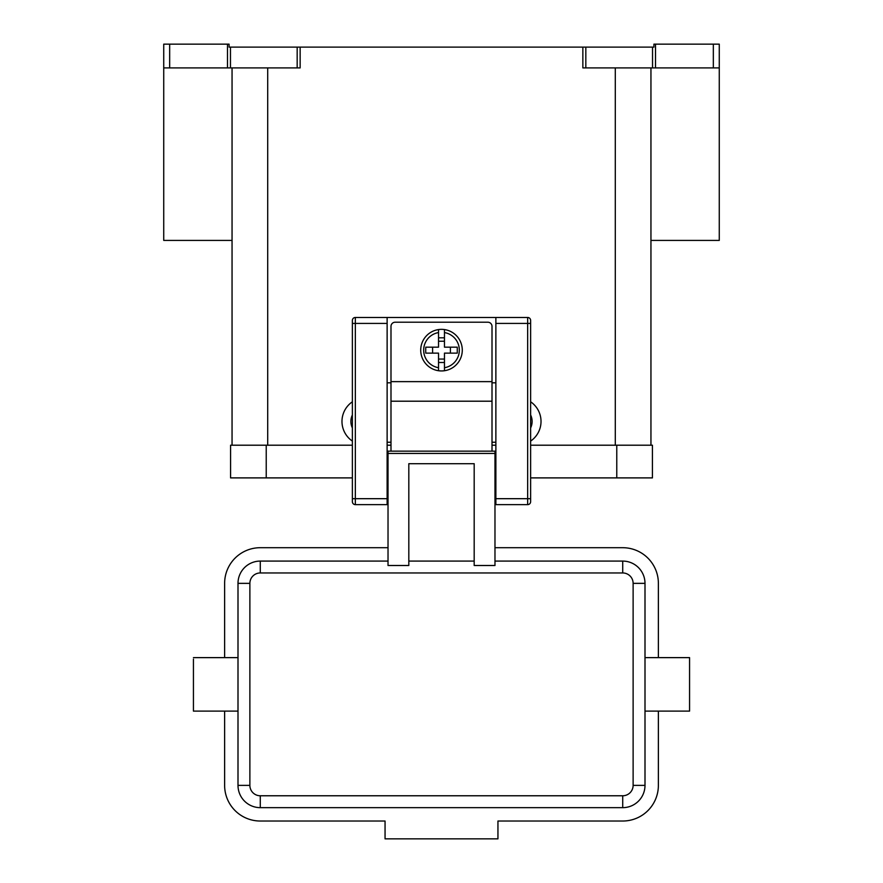 <?xml version="1.0" encoding="UTF-8"?>
<svg xmlns="http://www.w3.org/2000/svg" width="883" height="883" viewBox="0 0 883 883"><rect width="100%" height="100%" fill="white"/><g stroke="black" fill="none" stroke-linecap="round" stroke-linejoin="round"><path stroke-width="1.32" d="M441.5 329.348A20.795 20.795 0 0 1 444.469 329.569L444.469 347.174L457.273 347.174L457.273 353.123L444.469 353.123L444.469 370.728A20.795 20.795 0 0 1 438.531 370.728L438.531 353.123L425.727 353.123L425.727 347.174L438.531 347.174L438.531 329.569A20.795 20.795 0 0 1 441.5 329.348M390.992 451.158L390.992 326.379A4.161 4.161 0 0 1 395.154 322.218L487.846 322.218A4.161 4.161 0 0 1 492.008 326.379L492.008 451.158M352.372 320.441A2.969 2.969 0 0 1 355.341 317.472A2.969 2.969 0 0 0 352.372 320.441L352.372 501.654A2.969 2.969 0 0 0 355.341 504.635L355.341 317.472L495.871 317.472L495.871 504.635L527.659 504.635A2.969 2.969 0 0 0 530.628 501.654L530.628 320.441A2.969 2.969 0 0 0 529.756 318.333A2.969 2.969 0 0 1 530.628 320.441M388.023 471.356L387.129 471.356M495.871 471.356L494.977 471.356M644.998 711.102L689.568 711.102L689.568 657.625L644.998 657.625M238.002 711.102L193.432 711.102L193.432 659.16M388.023 561.08L260.275 561.08A22.285 22.285 0 0 0 238.002 583.354L238.002 785.373A22.285 22.285 0 0 0 260.275 807.658L622.725 807.658A22.285 22.285 0 0 0 644.998 785.373L644.998 583.354A22.285 22.285 0 0 0 622.725 561.08L494.977 561.08M474.182 561.08L408.818 561.08M474.182 565.506L494.977 565.506L494.977 451.158L388.023 451.158L388.023 565.506L408.818 565.506L408.818 463.696L474.182 463.696L474.182 565.506M530.628 427.924A14.856 14.856 0 0 0 530.628 414.977M530.628 401.798A23.764 23.764 0 0 1 530.628 441.092M650.948 240.408L719.27 240.408L719.27 44.15L713.332 44.15L713.332 67.914L719.27 67.914M232.052 240.408L163.73 240.408L163.73 67.914L169.668 67.914L169.668 44.15L163.73 44.15L163.73 67.914M227.494 44.15L227.494 67.914L230.463 67.914L230.463 47.119L229.083 47.119L229.083 44.15L169.668 44.15M655.506 67.914L655.506 44.15L653.917 44.15L653.917 47.119L582.857 47.119L582.857 67.914L713.332 67.914M297.174 67.914L300.143 67.914L300.143 47.119L297.174 47.119L297.174 67.914L230.463 67.914M655.506 44.15L713.332 44.15M352.372 441.092A23.764 23.764 0 0 1 352.372 401.798M300.143 47.119L582.857 47.119M227.494 67.914L169.668 67.914M230.463 47.119L297.174 47.119M650.948 445.209L650.948 67.914M232.052 67.914L232.052 445.209M352.372 427.924A14.856 14.856 0 0 1 352.372 414.977M388.023 547.703L260.275 547.703A35.651 35.651 0 0 0 224.624 583.354L224.624 657.625M224.624 711.102L224.624 785.373A35.651 35.651 0 0 0 260.275 821.024L385.054 821.024L385.054 838.85L497.946 838.85L497.946 821.024L622.725 821.024A35.651 35.651 0 0 0 658.376 785.373L658.376 711.102M658.376 657.625L658.376 583.354A35.651 35.651 0 0 0 622.725 547.703L494.977 547.703M450.407 353.123L450.407 347.174M432.593 347.174L432.593 353.123M444.469 329.569L444.469 332.571A17.826 17.826 0 0 1 444.469 367.725L444.469 370.728A20.795 20.795 0 0 0 444.469 329.569A20.795 20.795 0 0 1 444.469 370.728M438.531 332.571L438.531 329.569A20.795 20.795 0 0 0 438.531 370.728L438.531 367.725A17.826 17.826 0 0 1 438.531 332.571M438.531 337.803L444.469 337.803M444.469 341.235L438.531 341.235M444.469 362.494L438.531 362.494M438.531 359.061L444.469 359.061M616.775 477.891L652.427 477.891L652.427 445.209L616.775 445.209L616.775 477.891L530.628 477.891M352.372 445.209L230.573 445.209L230.573 477.891L352.372 477.891M387.129 445.209L390.992 445.209M492.008 445.209L495.871 445.209M530.628 445.209L616.775 445.209M495.871 317.472L527.659 317.472A2.969 2.969 0 0 1 529.756 318.333M352.372 501.654A2.969 2.969 0 0 0 355.341 504.635L387.129 504.635L387.129 317.472M495.871 442.24L492.008 442.24M390.992 442.24L387.129 442.24M390.992 382.825L387.129 382.825M495.871 382.825L492.008 382.825M495.871 498.685L530.628 498.685M527.659 317.472L527.659 323.41L530.628 323.41M495.871 323.41L527.659 323.41L527.659 504.635A2.969 2.969 0 0 0 530.628 501.654M387.129 323.41L352.372 323.41M352.372 498.685L387.129 498.685M622.725 561.08L622.725 572.957A10.397 10.397 0 0 1 633.122 583.354L633.122 785.373A10.397 10.397 0 0 1 622.725 795.771L260.275 795.771L260.275 807.658M260.275 795.771A10.397 10.397 0 0 1 249.878 785.373L249.878 583.354A10.397 10.397 0 0 1 260.275 572.957L260.275 561.08M260.275 572.957L622.725 572.957M249.878 785.373L238.002 785.373M249.878 583.354L238.002 583.354M644.998 583.354L633.122 583.354M644.998 785.373L633.122 785.373M622.725 807.658L622.725 795.771M585.826 67.914L585.826 47.119M652.537 47.119L652.537 67.914M615.296 445.209L615.296 67.914M267.704 445.209L267.704 67.914M494.977 453.443L388.023 453.443M390.992 401.202L492.008 401.202M266.224 445.209L266.224 477.891M390.992 381.633L492.008 381.633M387.129 486.809L388.023 486.809M494.977 486.809L495.871 486.809M238.002 657.625L193.432 657.625"/></g></svg>
